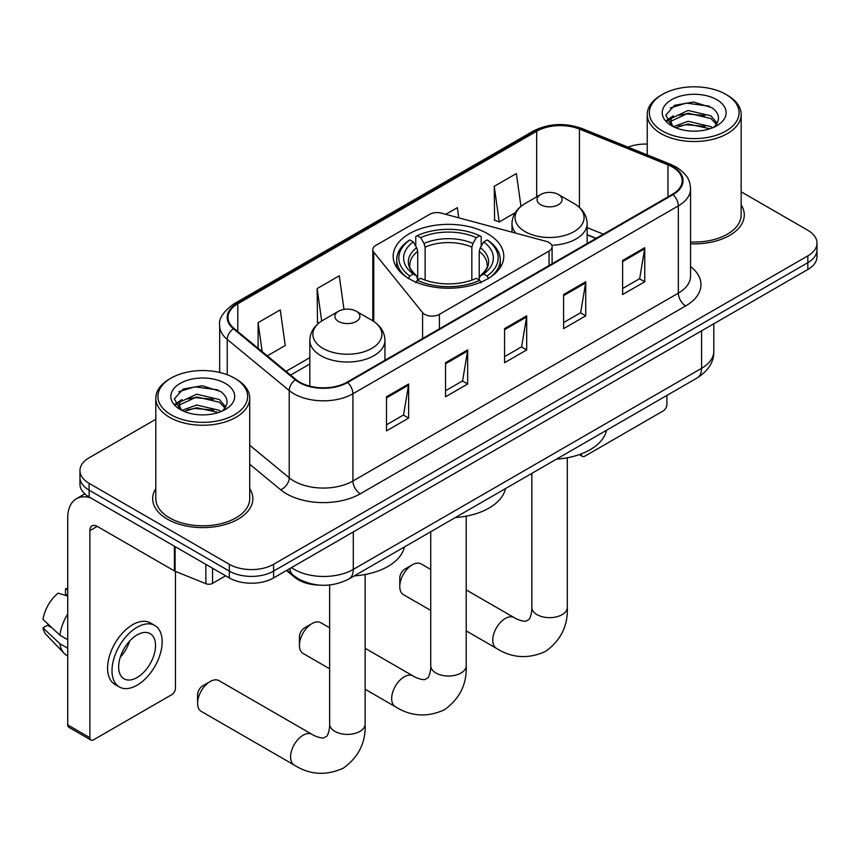 <?xml version="1.0" encoding="UTF-8"?>
<svg xmlns="http://www.w3.org/2000/svg" width="860" height="860" viewBox="0 0 860 860"><rect width="100%" height="100%" fill="white"/><g stroke="black" fill="none" stroke-linecap="round" stroke-linejoin="round"><path stroke-width="1.29" d="M549.045 242.531A10.438 6.02 0 0 0 546.078 241.327L441.406 213.151A10.438 6.02 0 0 0 429.613 214.355L375.852 245.39A10.438 6.02 0 0 0 372.788 249.658A10.438 6.02 0 0 0 373.767 252.195L422.582 312.631A10.438 6.02 0 0 0 439.417 314.341L549.045 251.055A10.438 6.02 0 0 0 552.099 246.788A10.438 6.02 0 0 0 549.045 242.531M487.588 233.705A55.309 31.927 0 0 0 427.312 226.782A55.309 31.927 0 0 0 393.171 256.291A55.309 31.927 0 0 0 409.371 278.866A55.309 31.927 0 0 0 469.646 285.789A55.309 31.927 0 0 0 503.788 256.291A55.309 31.927 0 0 0 487.588 233.705M595.969 238.446L587.133 234.877M319.458 585.122A31.304 18.071 180 0 1 294.829 577.425L286.444 570.513M155.8 419.293L89.128 457.789A31.304 18.071 0 0 0 79.958 470.57L79.958 484.202A31.304 18.071 0 0 0 89.128 496.983L229.33 577.931A31.304 18.071 0 0 0 273.598 577.931L807.83 269.492A31.304 18.071 0 0 0 817 256.71L817 249.894A31.304 18.071 0 0 1 807.83 262.676A31.304 18.071 0 0 0 817 249.894L817 243.079A31.304 18.071 0 0 0 807.83 230.297L741.159 191.801M79.958 470.57A31.304 18.071 0 0 0 89.128 483.352L229.33 564.3A31.304 18.071 0 0 0 273.598 564.3L273.598 571.115L807.83 262.676L273.598 571.115A31.304 18.071 0 0 1 229.33 571.115A31.304 18.071 0 0 0 273.598 571.115L273.598 577.931M89.128 483.352L89.128 490.168L229.33 571.115L89.128 490.168A31.304 18.071 0 0 1 79.958 477.386A31.304 18.071 0 0 0 89.128 490.168L89.128 496.983M155.8 488.63A50.084 28.917 0 0 0 152.672 498.692A50.084 28.917 0 0 0 167.345 519.139A50.084 28.917 0 0 0 221.934 525.406A50.084 28.917 0 0 0 252.851 498.692A50.084 28.917 0 0 0 249.722 488.63A50.084 28.917 0 0 1 252.851 498.692A50.084 28.917 0 0 1 221.934 525.406A50.084 28.917 0 0 1 167.345 519.139A50.084 28.917 0 0 1 152.672 498.692A50.084 28.917 0 0 1 155.8 488.63M672.423 167.033A33.389 19.275 180 0 1 682.206 180.665A33.389 19.275 180 0 1 672.423 194.296L347.021 382.173A33.389 19.275 180 0 1 296.055 379.593L234.06 328.488A33.389 19.275 180 0 1 228.018 317.426A33.389 19.275 180 0 1 237.801 303.795L536.672 131.247A33.389 19.275 180 0 1 579.436 129.086L667.973 164.873A33.389 19.275 180 0 1 672.423 167.033M673.014 166.69A34.228 19.758 0 0 0 668.446 164.475L579.909 128.688A34.228 19.758 0 0 0 536.081 130.903L237.209 303.451A34.228 19.758 0 0 0 233.372 328.756L295.367 379.873A34.228 19.758 0 0 0 347.612 382.517L673.014 194.639A34.228 19.758 0 0 0 673.014 166.69M386.495 396.783L386.495 430.871L408.629 418.089L408.629 384.001L386.495 396.783M386.495 424.818L403.544 414.982L408.543 385.14A8.353 4.816 -120 0 0 408.629 384.001M403.394 415.068L408.629 418.089M445.523 362.705L445.523 396.783L467.668 384.012L467.668 349.923L445.523 362.705M445.523 390.741L462.583 380.894L467.571 351.052A8.353 4.816 -120 0 0 467.668 349.923M462.433 380.98L467.668 384.012M622.618 260.462L622.618 294.539L644.753 281.768L644.753 247.68L622.618 260.462M622.618 288.498L639.668 278.651L644.667 248.809A8.353 4.816 -120 0 0 644.753 247.68M639.517 278.737L644.753 281.768M563.59 294.539L563.59 328.627L585.725 315.846L585.725 281.757L563.59 294.539M563.59 322.575L580.64 312.739L585.638 282.897A8.353 4.816 -120 0 0 585.725 281.757M580.489 312.825L585.725 315.846M504.562 328.627L504.562 362.705L526.696 349.923L526.696 315.846L504.562 328.627M504.562 356.663L521.611 346.816L526.61 316.974A8.353 4.816 -120 0 0 526.696 315.846M521.461 346.902L526.696 349.923M690.558 243.81A50.084 28.917 0 0 0 744.287 214.968A50.084 28.917 0 0 0 741.159 204.895A50.084 28.917 0 0 1 744.287 214.968A50.084 28.917 0 0 1 690.558 243.81M273.598 564.3L807.83 255.861A31.304 18.071 0 0 0 817 243.079M647.236 144.093A31.304 18.071 0 0 0 628.047 147.135M267.267 355.868L285.24 345.494L280.242 309.879L258.107 322.661L258.107 348.311M458.767 217.827L457.337 207.636L445.749 214.323M520.966 206.357L516.365 173.559L494.231 186.33L494.586 220.214M343.989 309.396L339.27 275.802L317.136 288.584L317.49 322.457M494.231 186.33L499.23 221.945L515.237 212.7M499.23 221.945L494.231 220.074M318.91 322.984L317.136 322.317M317.136 288.584L321.683 321.006M258.107 322.661L262.171 351.665M581.22 453.908L581.295 453.962A5.214 3.01 120 0 0 582.381 456.348A5.214 3.01 120 0 0 584.993 456.09L663.2 410.929A5.214 3.01 120 0 0 666.898 404.544L666.898 395.406M662.469 131.032A44.87 25.907 0 0 0 725.926 131.032A44.87 25.907 0 0 0 725.926 94.396L727.399 95.256A46.956 27.111 0 0 1 741.159 114.423A46.956 27.111 0 0 1 712.166 139.471A46.956 27.111 0 0 1 660.996 133.59A46.956 27.111 0 0 1 647.236 114.423A46.956 27.111 0 0 1 660.996 95.256L662.469 94.396A44.87 25.907 0 0 0 662.469 131.032M690.558 241.993A46.956 27.111 0 0 0 741.159 214.968L741.159 114.423M673.348 126.656L688.097 121.303L710.876 126.624L712.488 127.828M675.551 127.688L688.097 124.001L709.962 128.753M672.907 126.463L670.617 121.389L671.413 118.304L688.097 110.478L710.876 115.81L717.133 123.206M670.671 124.969L670.617 121.389M670.768 122.743L671.413 121.013L688.097 113.187L710.876 118.508L716.412 124.324M713.488 127.409A23.585 13.62 0 0 0 714.488 126.517C720.508 119.959 719.712 113.713 712.112 107.801L693.654 102.007L674.627 105.307L665.79 115.111L671.52 125.603M716.778 99.685A31.927 18.436 0 0 0 671.682 99.642A31.927 18.436 0 0 0 671.477 125.678A31.927 18.436 0 0 0 671.617 125.754A31.927 18.436 0 0 0 716.917 125.678A31.927 18.436 0 0 0 716.778 99.685M716.498 125.915L718.788 124.345M727.399 95.256L725.926 94.396A44.87 25.907 0 0 0 662.469 94.396M670.252 108.005L686.237 103.093L709.468 106.199M667.177 121.174L671.531 118.089M678.733 115.283L686.237 113.918L705.028 115.53M678.733 126.097L686.237 124.743L705.028 126.356M666.683 120.303L673.348 115.831M299.43 645.333L299.43 636.808A7.31 4.214 -60 0 1 304.59 627.864L311.976 623.607A17.738 10.245 120 0 0 299.43 645.333A17.738 10.245 120 0 0 303.096 653.449L329.649 668.779M408.382 278.586L409.865 276.028A49.676 28.681 0 0 1 409.865 239.951L413.273 241.929A44.87 25.907 0 0 0 413.273 274.05L416.648 275.974L417.734 279.994M417.734 278.35L417.734 251.378L416.648 247.734L413.273 241.929M415.756 246.197L415.756 236.543L417.24 235.694A49.676 28.681 0 0 1 479.719 235.694L476.3 237.661A44.87 25.907 0 0 0 420.658 237.661L424.023 243.477L425.119 247.121L425.119 280.113M471.839 280.113L471.839 247.121L472.935 243.477L476.3 237.661M455.381 517.526A57.394 33.131 0 0 0 505.454 488.62M409.865 239.951L408.382 240.8A51.761 29.885 0 0 0 396.718 259.699A51.761 29.885 0 0 0 405.759 276.565M479.719 235.694L481.202 236.543L481.202 246.197M415.756 282.843L417.24 280.285A49.676 28.681 0 0 0 479.719 280.285L481.202 282.843M417.24 280.285L420.658 278.317A44.87 25.907 0 0 0 476.3 278.317L479.719 280.285M413.273 274.05L409.865 276.028M420.658 237.661L417.24 235.694M416.648 247.734A40.141 23.177 0 0 0 416.648 275.974L416.842 276.092C411.134 270.577 408.812 266.837 409.865 264.869A38.614 22.295 0 0 1 417.734 251.378M491.2 276.565A51.761 29.885 0 0 0 500.24 259.699A51.761 29.885 0 0 0 488.577 240.8L487.093 239.951A49.676 28.681 0 0 1 487.093 276.028L488.577 278.586M487.093 276.028L483.685 274.05A44.87 25.907 0 0 0 483.685 241.929L487.093 239.951M483.685 241.929L480.31 247.734L479.224 251.378L479.224 278.35L480.31 275.974L483.685 274.05M479.224 251.378A38.614 22.295 0 0 1 487.093 264.869C488.136 266.847 485.814 270.588 480.116 276.092L480.31 275.974A40.141 23.177 0 0 0 480.31 247.734M479.224 279.994L479.224 278.35M329.649 627.811L320.844 622.726A17.738 10.245 120 0 0 311.976 623.607L304.59 627.864M399.782 586.541L399.782 578.017A7.31 4.214 -60 0 1 404.942 569.073L412.327 564.816A17.738 10.245 120 0 0 399.782 586.541A17.738 10.245 120 0 0 403.458 594.658L430.742 610.417M551.755 245.261A37.571 21.694 0 0 0 587.133 223.6C586.864 215.247 582.467 208.539 573.975 203.487L558.43 194.51A12.524 7.235 0 0 0 540.714 194.51A12.524 7.235 0 0 0 540.714 204.734A12.524 7.235 0 0 0 558.419 204.734A12.524 7.235 0 0 0 558.43 194.51L573.975 203.487A34.508 19.92 0 0 1 573.975 231.662A34.508 19.92 0 0 1 525.17 231.662A34.508 19.92 0 0 1 525.17 203.487C516.666 208.539 512.28 215.247 512.001 223.6A37.571 21.694 0 0 0 515.882 233.2M556.474 459.165A57.394 33.131 0 0 0 606.547 430.247M430.742 569.449L421.196 563.934A17.738 10.245 120 0 0 412.327 564.816L404.942 569.073M197.596 703.265L197.596 694.751A7.31 4.214 -60 0 1 202.767 685.796L210.141 681.539A17.738 10.245 120 0 0 197.596 703.265A17.738 10.245 120 0 0 201.272 711.392L294.249 765.067A17.738 10.245 -60 0 1 291.529 750.855A17.738 10.245 -60 0 1 303.118 735.214A17.738 10.245 -60 0 1 311.987 734.343C312.975 735.225 319.78 738.299 323.693 737.966L326.94 736.085C329.187 732.87 329.917 725.442 329.649 724.141A17.738 10.245 180 0 0 334.841 731.387A17.738 10.245 180 0 0 359.931 731.387A17.738 10.245 180 0 0 365.135 724.141C365.887 742.503 358.609 757.176 343.29 768.163C326.123 775.935 309.772 774.903 294.249 765.067M338.539 321.468A12.524 7.235 0 0 0 356.244 321.468A12.524 7.235 0 0 0 356.244 311.245L371.789 320.221A34.508 19.92 0 0 1 371.789 348.397A34.508 19.92 0 0 1 322.984 348.397A34.508 19.92 0 0 1 322.984 320.221C314.491 325.263 310.094 331.971 309.826 340.334A37.571 21.694 0 0 0 320.823 355.664A37.571 21.694 0 0 0 361.77 360.372A37.571 21.694 0 0 0 384.957 340.334C384.678 331.971 380.292 325.263 371.789 320.221L356.244 311.245A12.524 7.235 0 0 0 338.539 311.245A12.524 7.235 0 0 0 338.539 321.468M354.288 575.888A57.394 33.131 0 0 0 404.372 546.981M311.987 734.343L219.01 680.658A17.738 10.245 120 0 0 210.141 681.539L202.767 685.796M212.538 568.234L212.538 583.359L225.642 575.802M90.687 497.886A41.742 24.102 -120 0 0 76.379 498.757A41.742 24.102 -120 0 0 67.725 517.86L67.725 724.905L89.87 737.687L89.87 530.641A10.438 6.02 60 0 1 92.031 525.869A10.438 6.02 60 0 1 97.244 526.385L174.397 570.922L174.397 546.218M89.87 737.687A5.214 3.01 120 0 0 90.945 740.073L68.811 727.291A5.214 3.01 -60 0 1 67.725 724.905M90.945 740.073A5.214 3.01 120 0 0 93.557 739.815L171.774 694.665A5.214 3.01 120 0 0 175.462 688.269L175.462 571.416M212.538 583.359A5.214 3.01 180 0 1 205.862 583.703L175.096 571.266A5.214 3.01 180 0 1 174.397 570.922M137.095 677.529A26.09 15.061 120 0 0 154.133 654.546A26.09 15.061 120 0 0 150.135 633.637A26.09 15.061 120 0 0 137.095 634.927A26.09 15.061 120 0 0 120.045 657.921A26.09 15.061 120 0 0 124.044 678.83A26.09 15.061 120 0 0 137.095 677.529M120.239 657.309A26.09 15.061 120 0 0 129.602 641.098M67.725 589.584L65.521 588.907L65.521 594.153L67.725 595.432M154.832 625.51L150.403 622.952A35.475 20.489 120 0 0 132.666 624.704A35.475 20.489 120 0 0 109.489 655.976A35.475 20.489 120 0 0 114.928 684.399L119.346 686.957A35.475 20.489 120 0 0 137.095 685.205A35.475 20.489 120 0 0 160.272 653.933A35.475 20.489 120 0 0 154.832 625.51A35.475 20.489 120 0 0 137.095 627.262A35.475 20.489 120 0 0 113.918 658.524A35.475 20.489 120 0 0 119.346 686.957M67.725 613.976A34.432 19.877 120 0 0 59.899 635.196L43 619.393A27.133 15.663 120 0 1 58.136 593.174L67.725 596.077M67.725 639.722L59.899 635.196M52.137 627.94L47.536 625.284L43 627.908L59.899 643.721L67.725 648.236M59.899 643.721A34.432 19.877 120 0 0 64.145 653.331A34.432 19.877 120 0 0 66.747 655.384L67.725 655.954M67.725 588.294A27.133 15.663 120 0 0 65.521 588.907M43 627.908A27.133 15.663 120 0 0 46.203 634.659L64.145 653.331M171.032 414.767A44.87 25.907 0 0 0 234.49 414.767A44.87 25.907 0 0 0 234.49 378.131A44.87 25.907 0 0 0 234.49 378.12L235.973 378.981A46.956 27.111 0 0 1 249.722 398.148A46.956 27.111 0 0 1 220.73 423.195A46.956 27.111 0 0 1 169.56 417.315A46.956 27.111 0 0 1 155.8 398.148A46.956 27.111 0 0 1 169.56 378.981L171.032 378.131A44.87 25.907 0 0 0 171.032 414.767M155.8 398.148L155.8 498.692A46.956 27.111 0 0 0 169.56 517.86A46.956 27.111 0 0 0 220.73 523.74A46.956 27.111 0 0 0 249.722 498.692L249.722 398.148M181.89 410.392L196.66 405.028L219.44 410.349L221.063 411.553M184.126 411.413L196.66 407.737L218.526 412.477M181.481 410.188L179.181 405.125L179.987 402.029L196.66 394.202L219.44 399.535L225.696 406.93M179.245 408.693L179.181 405.125M179.331 406.468L179.987 404.738L196.66 396.911L219.44 402.243L224.976 408.059M222.052 411.134A23.585 13.62 0 0 0 223.052 410.241C229.072 403.684 228.276 397.449 220.676 391.526L202.229 385.731L183.201 389.042L174.365 398.836L180.095 409.328M225.341 383.41A31.927 18.436 0 0 0 180.256 383.366A31.927 18.436 0 0 0 180.041 409.403A31.927 18.436 0 0 0 180.181 409.478A31.927 18.436 0 0 0 225.481 409.403A31.927 18.436 0 0 0 225.341 383.41M225.062 409.639L227.362 408.07M235.973 378.981L234.49 378.131A44.87 25.907 0 0 0 171.032 378.131M178.826 391.73L194.801 386.828L218.042 389.924M175.741 404.899L180.105 401.813M187.308 399.008L194.801 397.642L213.602 399.255M187.308 409.822L194.801 408.468L213.602 410.08M175.257 404.028L181.911 399.556M294.829 576.501L294.829 577.425M373.767 252.195L373.767 321.446M422.582 312.631L422.582 338.55M439.417 314.341L439.417 328.832M549.045 251.055L549.045 265.536M291.454 567.621A41.742 24.102 0 0 0 294.26 569.406A41.742 24.102 0 0 0 353.288 569.406L701.577 368.327A41.742 24.102 0 0 0 713.8 351.288C714.101 361.651 708.586 370.51 697.256 377.884L348.966 578.963A20.866 12.051 60 0 0 353.288 569.406L353.288 531.921M701.577 330.842L701.577 368.327A20.866 12.051 60 0 1 697.256 377.884M289.766 568.6A20.866 13.964 129.5 0 0 293.4 575.383L287.068 570.159M807.83 269.492L807.83 255.861M229.33 577.931L229.33 564.3M690.558 266.546A52.18 30.121 180 0 1 685.71 305.913L360.297 493.79A10.438 6.02 60 0 1 352.923 481.009L678.336 293.142A41.742 24.102 0 0 0 690.558 276.092L690.558 188.845A41.742 24.102 180 0 1 678.336 205.884A10.438 6.02 -120 0 0 673.014 194.639M360.297 493.79A52.18 30.121 180 0 1 286.509 493.79A52.18 30.121 180 0 1 280.672 489.77L249.722 464.25M295.367 379.873A10.438 6.977 129.5 0 0 289.218 390.548L289.218 477.794A41.742 24.102 0 0 0 293.894 481.009A41.742 24.102 0 0 0 352.923 481.009L352.923 393.762A41.742 24.102 180 0 1 289.218 390.548L227.223 339.431A41.742 24.102 180 0 1 219.676 325.607L219.676 372.444M690.558 188.845C689.881 181.675 689.215 175.709 676.175 167.033L670.682 164.368A10.438 4.891 112 0 0 668.446 164.475M670.682 164.368L582.145 128.581C564.859 122.464 548.454 123.345 532.931 131.236A10.438 6.02 60 0 1 536.081 130.903M237.209 303.451A10.438 6.02 -120 0 0 234.06 303.784C223.224 311.578 218.429 318.845 219.676 325.607M233.372 328.756A10.438 6.977 129.5 0 0 227.223 339.431L227.223 374.723M582.145 128.581A10.438 4.891 112 0 0 579.909 128.688M347.612 382.517A10.438 6.02 60 0 1 352.923 393.762L678.336 205.884L678.336 293.142A10.438 6.02 60 0 0 685.71 305.913M249.722 445.233L289.218 477.794A10.438 6.977 -50.5 0 1 280.672 489.77M237.801 303.795L237.801 331.573M667.973 164.873L667.973 196.875M579.436 129.086L579.436 207.432M603.354 234.178L587.133 227.631M536.672 131.247L536.672 196.854M309.826 357.642L286.058 371.359M504.562 329.702L526.61 316.974M563.59 295.625L585.638 282.897M622.618 261.537L644.667 248.809M445.523 363.791L467.571 351.052M386.495 397.868L408.543 385.14M466.217 516.15L466.217 665.78A17.738 10.245 180 0 1 461.024 673.014A17.738 10.245 180 0 1 435.934 673.014A17.738 10.245 180 0 1 430.742 665.78C431.01 667.07 430.279 674.509 428.022 677.723L424.775 679.604C420.862 679.938 414.068 676.852 413.079 675.971L365.135 648.289M466.217 665.78C466.98 684.141 459.702 698.814 444.383 709.801C427.216 717.573 410.865 716.541 395.331 706.705A17.738 10.245 -60 0 1 392.622 692.483A17.738 10.245 -60 0 1 404.211 676.852A17.738 10.245 -60 0 1 413.079 675.971M471.839 247.121A38.614 22.295 0 0 0 425.119 247.121M472.935 243.477A40.141 23.177 0 0 0 424.023 243.477M567.31 457.778L567.31 607.418A17.738 10.245 180 0 1 562.117 614.653A17.738 10.245 180 0 1 537.027 614.653A17.738 10.245 180 0 1 531.835 607.418C532.104 608.708 531.362 616.147 529.115 619.361L525.869 621.232C521.956 621.576 515.151 618.49 514.162 617.609L466.217 589.928M567.31 607.418C568.073 625.768 560.784 640.453 545.476 651.439C528.309 659.212 511.958 658.179 496.424 648.343A17.738 10.245 -60 0 1 493.704 634.121A17.738 10.245 -60 0 1 505.293 618.49A17.738 10.245 -60 0 1 514.162 617.609M89.87 530.641L97.244 526.385M175.096 546.616L175.096 571.266M205.862 583.703L205.862 564.375M372.788 249.658L372.788 320.823M552.099 246.788L552.099 263.773M348.966 578.963C332.175 587.401 315.383 587.401 298.581 578.963L293.4 575.383M713.8 351.288L713.8 323.779M532.931 131.236L234.06 303.784M309.826 363.995L290.594 375.1M596.195 238.306L587.133 234.651M582.381 456.348L579.339 454.596M647.236 154.886L647.236 114.423M395.331 706.705L365.135 689.258M396.718 267.535L396.718 259.699M500.24 267.535L500.24 259.699M430.742 531.749L430.742 665.78M496.424 648.343L466.217 630.896M587.133 243.541L587.133 223.6M512.001 232.157L512.001 223.6M540.714 194.51L525.17 203.487M531.835 473.387L531.835 607.418M365.135 574.512L365.135 724.141M384.957 360.275L384.957 340.334M309.826 386.151L309.826 340.334M338.539 311.245L322.984 320.221M329.649 584.983L329.649 724.141M76.379 498.757L84.818 493.877"/></g></svg>
